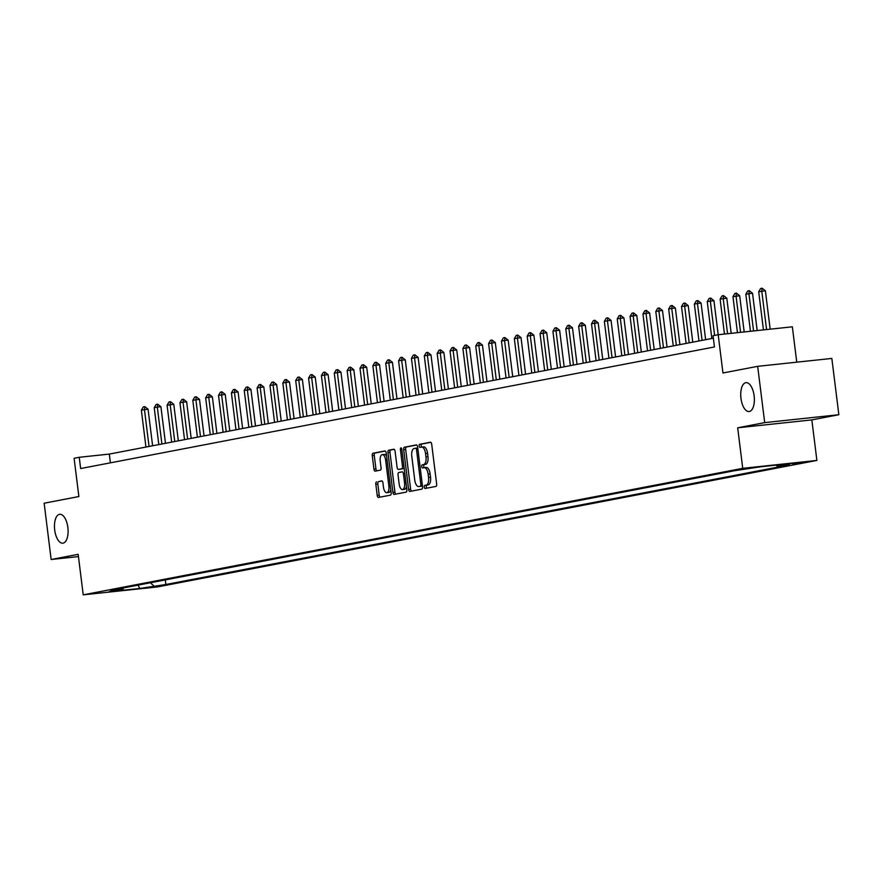 <?xml version="1.0" encoding="UTF-8"?>
<svg xmlns="http://www.w3.org/2000/svg" width="883" height="883" viewBox="0 0 883 883"><rect width="100%" height="100%" fill="white"/><g stroke="black" fill="none" stroke-linecap="round" stroke-linejoin="round"><path stroke-width="1.32" d="M424.281 487.074A1.556 0.717 -96.1 0 0 425.153 488.487A1.556 0.717 -96.1 0 0 425.187 488.476L435.915 486.423A2.23 1.026 -96.1 0 0 436.655 484.016L431.699 444.237A2.23 1.026 -96.1 0 0 430.451 442.217A2.23 1.026 -96.1 0 0 430.407 442.217L419.679 444.281A1.556 0.717 -96.1 0 0 419.16 445.959A1.556 0.717 -96.1 0 0 420.032 447.383A1.556 0.717 -96.1 0 0 420.065 447.372L421.456 447.107A7.13 3.278 -96.1 0 1 421.577 447.085A7.13 3.278 -96.1 0 1 425.562 453.564L425.981 456.875A7.13 3.278 -96.1 0 1 423.63 464.568L422.24 464.833A1.556 0.717 -96.1 0 0 421.721 466.511A1.556 0.717 -96.1 0 0 422.593 467.935A1.556 0.717 -96.1 0 0 422.626 467.924L424.017 467.659A7.13 3.278 -96.1 0 1 424.138 467.637A7.13 3.278 -96.1 0 1 428.123 474.116L428.542 477.427A7.13 3.278 -96.1 0 1 426.191 485.12L424.8 485.385A1.556 0.717 -96.1 0 0 424.281 487.074M424.259 467.637L426.014 467.449A7.13 3.278 -96.1 0 1 426.147 467.427A7.13 3.278 -96.1 0 1 430.131 473.895L430.54 477.217A7.13 3.278 -96.1 0 1 428.189 484.91L426.798 485.175A1.556 0.717 -96.1 0 0 426.29 486.853A1.556 0.717 -96.1 0 0 426.853 488.167M430.816 442.317L421.688 444.061A1.556 0.717 -96.1 0 0 421.169 445.749A1.556 0.717 -96.1 0 0 421.754 447.074M421.699 447.085L423.454 446.897A7.13 3.278 -96.1 0 1 423.586 446.875A7.13 3.278 -96.1 0 1 427.571 453.343L427.979 456.666A7.13 3.278 -96.1 0 1 425.628 464.348L424.248 464.624A1.556 0.717 -96.1 0 0 423.73 466.301A1.556 0.717 -96.1 0 0 424.315 467.626M67.87 527.482A14.525 6.689 -96.1 0 0 59.746 514.292A14.525 6.689 -96.1 0 0 54.702 530.01A14.525 6.689 -96.1 0 0 62.825 543.188A14.525 6.689 -96.1 0 0 67.87 527.482M754.137 395.838A14.525 6.689 -96.1 0 0 746.014 382.648A14.525 6.689 -96.1 0 0 740.969 398.354A14.525 6.689 -96.1 0 0 749.093 411.544A14.525 6.689 -96.1 0 0 754.137 395.838M160.596 585.893L146.975 587.482L160.596 585.893M376.555 481.853A2.23 1.026 -96.1 0 0 375.827 484.259L377.218 495.418A2.23 1.026 -96.1 0 0 378.465 497.438L390.418 495.153A2.23 1.026 -96.1 0 0 391.158 492.747L386.202 452.968A2.23 1.026 -96.1 0 0 384.955 450.948L372.99 453.233A2.23 1.026 -96.1 0 0 372.262 455.639L373.939 469.116A2.23 1.026 -96.1 0 0 375.187 471.147A2.23 1.026 -96.1 0 0 375.22 471.136L380.33 470.153A2.23 1.026 -96.1 0 0 381.059 467.758L380.231 461.069A5.96 2.748 -96.1 0 1 382.295 454.624A5.96 2.748 -96.1 0 1 385.628 460.032L388.895 486.224A5.96 2.748 -96.1 0 1 386.82 492.67A5.96 2.748 -96.1 0 1 383.487 487.261L382.946 482.891A2.23 1.026 -96.1 0 0 381.699 480.871A2.23 1.026 -96.1 0 0 381.666 480.882L378.564 481.643A2.23 1.026 -96.1 0 0 377.825 484.05L379.215 495.208A2.23 1.026 -96.1 0 0 380.098 497.129M764.689 422.626L737.68 427.802L811.841 419.9L838.85 414.723L764.689 422.626L757.68 366.335L722.956 373.001L718.188 334.723L713.045 335.706L714.446 346.964L80.651 468.542L79.249 457.284L74.106 458.277L78.874 496.555L44.15 503.211L51.159 559.502L78.455 556.588M737.68 427.802L742.735 468.332L83.223 594.844L78.168 554.325L51.159 559.502M408.619 489.392A2.23 1.026 -96.1 0 0 409.867 491.412A2.23 1.026 -96.1 0 0 409.911 491.412L421.831 489.127A2.23 1.026 -96.1 0 0 422.56 486.721L417.604 446.941A2.23 1.026 -96.1 0 0 416.357 444.922L404.403 447.206A2.23 1.026 -96.1 0 0 403.674 449.613L408.619 489.392L410.628 489.182A2.23 1.026 -96.1 0 0 411.511 491.103M406.125 492.14L394.204 494.425A2.23 1.026 -96.1 0 1 394.171 494.425A2.23 1.026 -96.1 0 1 392.924 492.405L387.968 452.626A2.23 1.026 -96.1 0 1 388.697 450.22L393.796 449.248A2.23 1.026 -96.1 0 0 393.796 449.248A2.23 1.026 -96.1 0 1 395.087 451.257L397.096 467.394A2.23 1.026 -96.1 0 0 398.343 469.414A2.23 1.026 -96.1 0 0 398.376 469.414L401.765 468.763A2.23 1.026 -96.1 0 0 402.493 466.356L400.407 449.557A1.556 0.717 -96.1 0 1 400.948 447.869A1.556 0.717 -96.1 0 1 401.82 449.292L406.853 489.734A2.23 1.026 -96.1 0 1 406.125 492.14M757.68 366.335L831.841 358.432L838.85 414.723M792.15 463.674L805.351 462.14L792.15 463.674M742.735 468.332L816.885 460.429L157.373 586.941L83.223 594.844M165.287 579.921L165.861 584.502L789.369 464.899L777.239 466.191L791.124 463.52L760.263 466.82L734.248 470.771L110.739 590.374L122.869 589.082L123.697 587.89M165.861 584.502L139.845 588.464L108.973 591.753L122.869 589.082M796.753 362.173L792.349 326.809L718.188 334.723L713.939 300.639L707.25 301.611L711.841 338.498M811.841 419.9L816.885 460.429M713.354 338.211L109.315 454.083L79.249 457.284M110.408 462.835L109.315 454.083M777.239 466.191L776.058 465.131M150.353 582.78L153.73 585.793M139.845 588.464L137.991 585.153M416.732 445.021L406.412 446.997A2.23 1.026 -96.1 0 0 405.672 449.403L410.628 489.182M420.33 486.246A1.556 0.717 -96.1 0 0 420.849 484.557L416.5 449.646A1.556 0.717 -96.1 0 0 415.628 448.222A1.556 0.717 -96.1 0 0 415.595 448.233L414.127 448.509A7.13 3.278 -96.1 0 0 411.776 456.202L414.756 480.076A7.13 3.278 -96.1 0 0 418.741 486.544A7.13 3.278 -96.1 0 0 418.862 486.522L422.339 486.025A1.556 0.717 -96.1 0 0 422.471 485.97M417.736 448.023A1.556 0.717 -96.1 0 0 417.626 448.012A1.556 0.717 -96.1 0 0 417.604 448.012L415.65 448.222M420.617 486.334A7.13 3.278 -96.1 0 0 420.75 486.334A7.13 3.278 -96.1 0 0 420.871 486.312L418.862 486.522M422.339 486.025L420.871 486.312M394.204 449.337L390.705 450.01A2.23 1.026 -96.1 0 0 389.966 452.416L394.922 492.195A2.23 1.026 -96.1 0 0 395.805 494.116M398.343 469.414L400.341 469.204A2.23 1.026 -96.1 0 0 400.341 469.204A2.23 1.026 -96.1 0 0 400.385 469.193L403.763 468.542A2.23 1.026 -96.1 0 0 404.182 468.244M399.182 484.138A5.96 2.748 -96.1 0 0 402.516 489.546A5.96 2.748 -96.1 0 0 404.58 483.1L403.432 473.873A2.23 1.026 -96.1 0 0 402.184 471.853A2.23 1.026 -96.1 0 0 402.151 471.853L398.763 472.504A2.23 1.026 -96.1 0 0 398.034 474.911L399.182 484.138M402.516 489.546L404.513 489.325A5.96 2.748 -96.1 0 0 406.467 486.621M382.063 480.97L378.564 481.643M386.82 492.67L388.829 492.449A5.96 2.748 -96.1 0 0 390.783 489.745M386.611 456.301A5.96 2.748 -96.1 0 0 384.304 454.414L382.295 454.624M385.319 451.036L374.999 453.023A2.23 1.026 -96.1 0 0 374.26 455.429L375.948 468.906A2.23 1.026 -96.1 0 0 376.82 470.827M770.164 329.182L765.384 290.772L758.696 291.743L763.442 329.9M758.696 291.743L760.605 288.509L762.139 288.211L765.384 290.772M766.565 329.558L761.775 291.158L762.139 288.211M757.173 330.562L752.526 293.233L745.826 294.216L750.451 331.28M745.826 294.216L747.735 290.982L749.281 290.684L752.526 293.233M753.563 330.948L748.916 293.62L749.281 290.684M744.181 331.953L739.667 295.706L732.967 296.677L737.448 332.67M732.967 296.677L734.877 293.443L736.422 293.145L739.667 295.706M740.572 332.339L736.058 296.092L736.422 293.145M731.179 333.332L726.797 298.167L720.109 299.149L724.457 334.05M720.109 299.149L722.018 295.915L723.563 295.617L726.797 298.167M727.57 333.719L723.199 298.553L723.563 295.617M707.25 301.611L709.159 298.377L710.705 298.09L713.939 300.639M714.612 335.408L710.329 301.026L710.705 298.09M705.638 339.69L701.08 303.101L697.471 303.487L694.38 304.083L698.983 340.97M694.38 304.083L696.301 300.849L697.835 300.551L701.08 303.101M702.062 340.374L697.471 303.487L697.835 300.551M692.78 342.163L688.221 305.573L681.521 306.544L686.113 343.432M681.521 306.544L683.431 303.31L684.976 303.024L688.221 305.573M689.204 342.847L684.612 305.959L684.976 303.024M679.91 344.624L675.363 308.046L671.753 308.421L668.663 309.017L673.254 345.904M668.663 309.017L670.572 305.783L672.118 305.485L675.363 308.046M676.345 345.308L671.753 308.421L672.118 305.485M667.051 347.096L662.493 310.507L658.884 310.893L655.804 311.489L660.396 348.366M655.804 311.489L657.714 308.244L659.259 307.957L662.493 310.507M663.486 347.781L658.884 310.893L659.259 307.957M654.193 349.558L649.634 312.979L646.025 313.355L642.945 313.951L647.537 350.838M642.945 313.951L644.855 310.717L646.389 310.419L649.634 312.979M650.616 350.242L646.025 313.355L646.389 310.419M641.334 352.03L636.775 315.441L633.166 315.827L630.076 316.423L634.678 353.299M630.076 316.423L631.985 313.178L633.53 312.891L636.775 315.441M637.758 352.714L633.166 315.827L633.53 312.891M628.475 354.491L623.917 317.913L620.308 318.288L617.217 318.884L621.809 355.772M617.217 318.884L619.126 315.65L620.672 315.352L623.917 317.913M624.899 355.176L620.308 318.288L620.672 315.352M615.606 356.964L611.047 320.374L607.449 320.761L604.358 321.357L608.95 358.233M604.358 321.357L606.268 318.112L607.813 317.825L611.047 320.374M612.04 357.648L607.449 320.761L607.813 317.825M602.747 359.425L598.188 322.847L594.579 323.222L591.5 323.818L596.091 360.706M591.5 323.818L593.409 320.584L594.954 320.286L598.188 322.847M599.182 360.109L594.579 323.222L594.954 320.286M589.888 361.898L585.33 325.308L581.72 325.695L578.641 326.291L583.233 363.167M578.641 326.291L580.55 323.057L582.085 322.759L585.33 325.308M586.312 362.582L581.72 325.695L582.085 322.759M577.029 364.359L572.471 327.781L565.771 328.752L570.374 365.639M565.771 328.752L567.681 325.518L569.226 325.22L572.471 327.781M573.453 365.043L568.862 328.167L569.226 325.22M564.16 366.831L559.612 330.242L556.003 330.628L552.913 331.224L557.504 368.101M552.913 331.224L554.822 327.99L556.367 327.692L559.612 330.242M560.595 367.516L556.003 330.628L556.367 327.692M551.301 369.293L546.743 332.714L540.054 333.686L544.645 370.573M540.054 333.686L541.963 330.452L543.509 330.154L546.743 332.714M547.736 369.977L543.144 333.101L543.509 330.154M538.442 371.765L533.884 335.176L530.275 335.562L527.195 336.158L531.787 373.034M527.195 336.158L529.105 332.924L530.65 332.626L533.884 335.176M534.877 372.449L530.275 335.562L530.65 332.626M525.584 374.226L521.025 337.648L514.325 338.619L518.928 375.507M514.325 338.619L516.235 335.385L517.78 335.087L521.025 337.648M522.008 374.911L517.416 338.034L517.78 335.087M512.725 376.699L508.166 340.11L504.557 340.496L501.467 341.092L506.058 377.979M501.467 341.092L503.376 337.858L504.921 337.56L508.166 340.11M509.149 377.383L504.557 340.496L504.921 337.56M499.855 379.16L495.297 342.582L488.608 343.553L493.2 380.441M488.608 343.553L490.518 340.319L492.063 340.021L495.297 342.582M496.29 379.845L491.699 342.968L492.063 340.021M486.997 381.633L482.438 345.043L478.829 345.43L475.749 346.026L480.341 382.913M475.749 346.026L477.659 342.792L479.204 342.494L482.438 345.043M483.431 382.317L478.829 345.43L479.204 342.494M474.138 384.094L469.579 347.516L462.891 348.487L467.482 385.374M462.891 348.487L464.8 345.253L466.334 344.955L469.579 347.516M470.562 384.778L465.97 347.902L466.334 344.955M461.279 386.566L456.721 349.977L453.111 350.363L450.021 350.959L454.624 387.847M450.021 350.959L451.93 347.725L453.476 347.427L456.721 349.977M457.703 387.251L453.111 350.363L453.476 347.427M448.409 389.028L443.862 352.449L437.162 353.421L441.754 390.308M437.162 353.421L439.072 350.187L440.617 349.889L443.862 352.449M444.844 389.712L440.253 352.836L440.617 349.889M435.551 391.5L430.992 354.911L427.394 355.297L424.304 355.893L428.895 392.78M424.304 355.893L426.213 352.659L427.758 352.361L430.992 354.911M431.986 392.184L427.394 355.297L427.758 352.361M422.692 393.961L418.134 357.383L411.445 358.355L416.036 395.242M411.445 358.355L413.354 355.121L414.9 354.823L418.134 357.383M419.127 394.657L414.524 357.77L414.9 354.823M409.833 396.434L405.275 359.845L401.666 360.231L398.575 360.827L403.178 397.714M398.575 360.827L400.496 357.593L402.03 357.295L405.275 359.845M406.257 397.118L401.666 360.231L402.03 357.295M396.975 398.906L392.416 362.317L385.716 363.288L390.308 400.176M385.716 363.288L387.626 360.054L389.171 359.767L392.416 362.317M393.399 399.591L388.807 362.703L389.171 359.767M384.105 401.368L379.558 364.778L375.948 365.165L372.858 365.761L377.449 402.648M372.858 365.761L374.767 362.527L376.313 362.229L379.558 364.778M380.54 402.052L375.948 365.165L376.313 362.229M371.246 403.84L366.688 367.251L363.079 367.637L359.999 368.233L364.591 405.109M359.999 368.233L361.909 364.988L363.454 364.701L366.688 367.251M367.681 404.524L363.079 367.637L363.454 364.701M358.388 406.301L353.829 369.723L350.22 370.098L347.14 370.694L351.732 407.582M347.14 370.694L349.05 367.46L350.595 367.162L353.829 369.723M354.811 406.986L350.22 370.098L350.595 367.162M345.529 408.774L340.97 372.185L337.361 372.571L334.271 373.167L338.873 410.043M334.271 373.167L336.18 369.922L337.725 369.635L340.97 372.185M341.953 409.458L337.361 372.571L337.725 369.635M332.67 411.235L328.112 374.657L324.502 375.032L321.412 375.628L326.004 412.516M321.412 375.628L323.321 372.394L324.867 372.096L328.112 374.657M329.094 411.919L324.502 375.032L324.867 372.096M319.801 413.708L315.242 377.118L311.644 377.505L308.553 378.101L313.145 414.977M308.553 378.101L310.463 374.856L312.008 374.569L315.242 377.118M316.235 414.392L311.644 377.505L312.008 374.569M306.942 416.169L302.383 379.591L298.774 379.966L295.695 380.562L300.286 417.449M295.695 380.562L297.604 377.328L299.149 377.03L302.383 379.591M303.377 416.853L298.774 379.966L299.149 377.03M294.083 418.641L289.525 382.052L285.915 382.438L282.836 383.034L287.428 419.911M282.836 383.034L284.745 379.8L286.28 379.502L289.525 382.052M290.507 419.326L285.915 382.438L286.28 379.502M281.224 421.103L276.666 384.524L269.966 385.496L274.569 422.383M269.966 385.496L271.876 382.262L273.421 381.964L276.666 384.524M277.648 421.787L273.057 384.911L273.421 381.964M268.355 423.575L263.807 386.986L260.198 387.372L257.108 387.968L261.699 424.844M257.108 387.968L259.017 384.734L260.562 384.436L263.807 386.986M264.79 424.259L260.198 387.372L260.562 384.436M255.496 426.036L250.938 389.458L244.249 390.429L248.84 427.317M244.249 390.429L246.158 387.196L247.704 386.897L250.938 389.458M251.931 426.721L247.339 389.844L247.704 386.897M242.637 428.509L238.079 391.92L234.47 392.306L231.39 392.902L235.982 429.778M231.39 392.902L233.3 389.668L234.845 389.37L238.079 391.92M239.072 429.193L234.47 392.306L234.845 389.37M229.779 430.97L225.22 394.392L218.52 395.363L223.123 432.251M218.52 395.363L220.441 392.129L221.975 391.831L225.22 394.392M226.203 431.655L221.611 394.778L221.975 391.831M216.92 433.443L212.362 396.853L208.752 397.24L205.662 397.836L210.253 434.712M205.662 397.836L207.571 394.602L209.116 394.304L212.362 396.853M213.344 434.127L208.752 397.24L209.116 394.304M204.05 435.904L199.503 399.326L192.803 400.297L197.395 437.184M192.803 400.297L194.713 397.063L196.258 396.765L199.503 399.326M200.485 436.588L195.894 399.712L196.258 396.765M191.192 438.376L186.633 401.787L183.024 402.173L179.944 402.769L184.536 439.657M179.944 402.769L181.854 399.535L183.399 399.237L186.633 401.787M187.626 439.061L183.024 402.173L183.399 399.237M178.333 440.838L173.774 404.259L167.086 405.231L171.677 442.118M167.086 405.231L168.995 401.997L170.529 401.699L173.774 404.259M174.757 441.522L170.165 404.646L170.529 401.699M165.474 443.31L160.916 406.721L157.306 407.107L154.216 407.703L158.819 444.591M154.216 407.703L156.125 404.469L157.671 404.171L160.916 406.721M161.898 443.994L157.306 407.107L157.671 404.171M152.616 445.772L148.057 409.193L141.357 410.165L145.949 447.052M141.357 410.165L143.267 406.931L144.812 406.633L148.057 409.193M149.039 446.456L144.448 409.58L144.812 406.633M428.189 484.91L426.191 485.12M430.54 477.217L428.542 477.427M430.131 473.895L428.123 474.116M424.248 464.624L422.24 464.833M425.628 464.348L423.63 464.568M427.979 456.666L425.981 456.875M427.571 453.343L425.562 453.564M421.688 444.061L419.679 444.281M426.798 485.175L424.8 485.385M405.672 449.403L403.674 449.613M406.412 446.997L404.403 447.206M422.273 484.414L420.849 484.557M417.924 449.491L416.5 449.646M394.922 492.195L392.924 492.405M389.966 452.416L387.968 452.626M390.705 450.01L388.697 450.22M400.385 469.193L398.376 469.414M403.763 468.542L401.765 468.763M403.928 466.202L402.493 466.356M401.831 449.403L400.407 449.557M406.014 482.946L404.58 483.1M404.867 473.718L403.432 473.873M390.319 486.069L388.895 486.224M387.063 459.877L385.628 460.032M375.948 468.906L373.939 469.116M374.26 455.429L372.262 455.639M374.999 453.023L372.99 453.233M379.215 495.208L377.218 495.418M377.825 484.05L375.827 484.259M426.147 467.427L424.138 467.637M423.586 446.875L421.577 447.085M417.626 448.012L415.628 448.222M420.75 486.334L418.741 486.544"/></g></svg>
